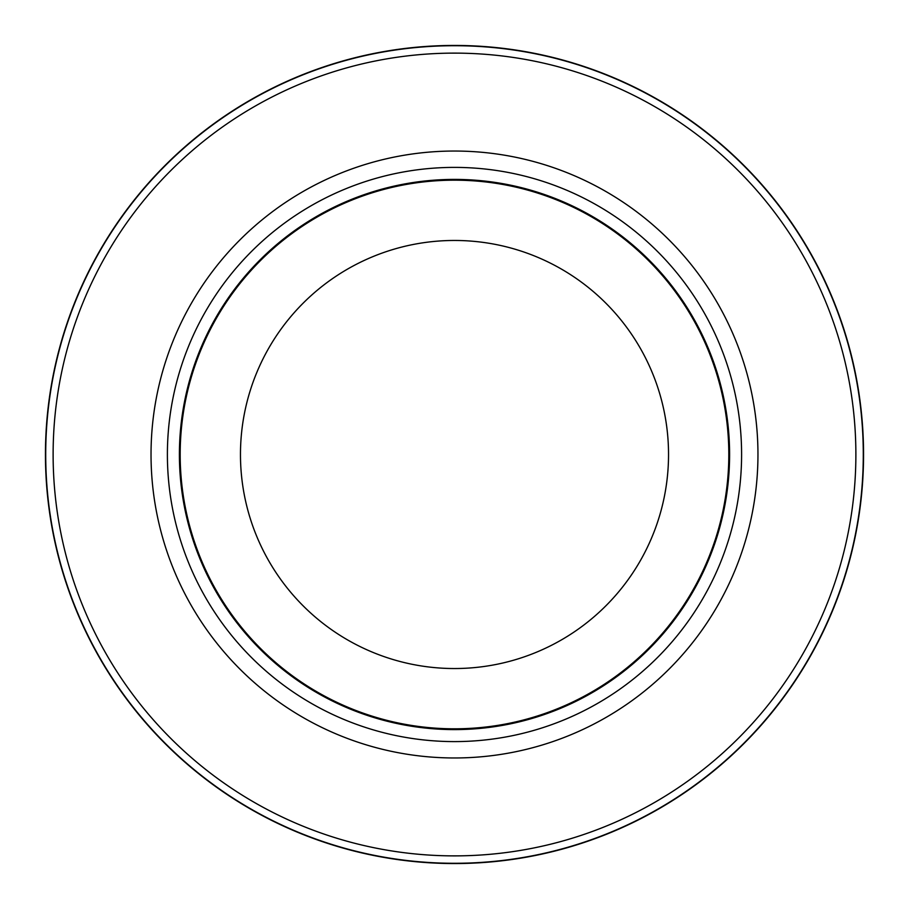 <?xml version="1.0" encoding="UTF-8"?>
<svg xmlns="http://www.w3.org/2000/svg" width="909" height="909" viewBox="0 0 909 909"><rect width="100%" height="100%" fill="white"/><g stroke="black" fill="none" stroke-linecap="round" stroke-linejoin="round"><path stroke-width="1.36" d="M454.5 45.711A408.789 408.789 0 0 1 863.289 454.5A408.789 408.789 0 0 1 454.5 863.289A408.789 408.789 0 0 1 45.711 454.5A408.789 408.789 0 0 1 454.5 45.711A408.789 408.789 0 0 1 863.289 454.5A408.789 408.789 0 0 1 454.5 863.289A408.789 408.789 0 0 1 45.711 454.5A408.789 408.789 0 0 1 454.5 45.711M454.5 167.392A287.108 287.108 0 0 1 741.596 454.5A287.108 287.108 0 0 1 454.5 741.596A287.108 287.108 0 0 1 167.392 454.5A287.108 287.108 0 0 1 454.5 167.392M454.5 179.403A275.097 275.097 0 0 1 729.597 454.5A275.097 275.097 0 0 1 454.5 729.597A275.097 275.097 0 0 1 179.403 454.5A275.097 275.097 0 0 1 454.5 179.403M454.5 180.175A274.325 274.325 0 0 1 728.813 454.5A274.325 274.325 0 0 1 454.5 728.813A274.325 274.325 0 0 1 180.175 454.5A274.325 274.325 0 0 1 454.5 180.175M454.5 240.465A214.035 214.035 0 0 1 668.535 454.5A214.035 214.035 0 0 1 454.5 668.535A214.035 214.035 0 0 1 240.465 454.5A214.035 214.035 0 0 1 454.5 240.465M454.5 53.12A401.38 401.38 0 0 1 855.88 454.5A401.38 401.38 0 0 1 454.5 855.88A401.38 401.38 0 0 1 53.12 454.5A401.38 401.38 0 0 1 454.5 53.12M454.5 863.55A409.05 409.05 0 0 1 45.45 454.5A409.05 409.05 0 0 1 454.5 45.45A409.05 409.05 0 0 1 863.55 454.5A409.05 409.05 0 0 1 454.5 863.55A409.05 409.05 0 0 1 45.45 454.5A409.05 409.05 0 0 1 454.5 45.45A409.05 409.05 0 0 1 863.55 454.5A409.05 409.05 0 0 1 454.5 863.55A409.05 409.05 0 0 0 863.55 454.5A409.05 409.05 0 0 0 454.5 45.45M454.5 151.042A303.458 303.458 0 0 1 757.958 454.5A303.458 303.458 0 0 1 454.5 757.97A303.458 303.458 0 0 1 151.03 454.5A303.458 303.458 0 0 1 454.5 151.042"/></g></svg>
